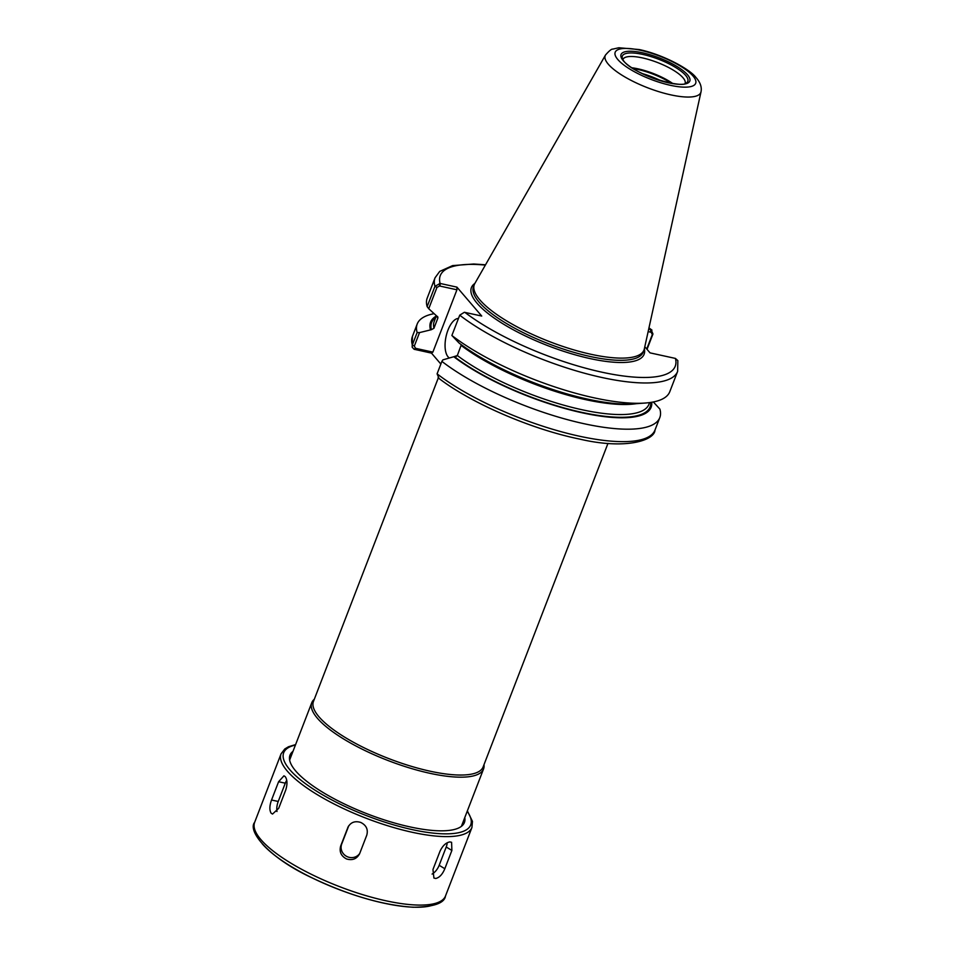 <?xml version="1.0" encoding="UTF-8"?>
<svg xmlns="http://www.w3.org/2000/svg" width="955" height="955" viewBox="0 0 955 955"><rect width="100%" height="100%" fill="white"/><g stroke="black" fill="none" stroke-linecap="round" stroke-linejoin="round"><path stroke-width="1.43" d="M647.036 349.351L652.957 333.999L651.107 329.642L648.696 329.081M648.147 331.624L651.131 332.268L652.337 334.525L646.738 349.005M648.97 327.875L651.967 330.12L651.107 329.642L651.131 332.268M644.804 346.749L650.057 352.873L675.424 358.423L677.847 360.62L677.632 371.388L669.789 391.705A130.011 37.424 -158.9 0 1 645.031 403.046A130.011 37.424 -158.9 0 1 451.882 335.492L459.725 315.174L464.369 312.285L481.726 316.045L456.92 287.133L440.088 283.444L434.967 286.321L427.136 306.627A130.011 37.424 -158.9 0 1 427.207 298.103L435.05 277.786A130.011 37.424 -158.9 0 0 434.967 286.321L436.972 287.407L439.587 285.999L439.563 283.372M419.532 332.603L417.132 332.531L412.333 344.982L412.19 347.226L414.124 349.279L415.532 348.324L414.327 346.08L419.532 332.603L431.374 329.69L433.94 328.269L437.82 318.218L436.662 315.974L428.735 308.74L436.972 287.407M427.136 306.627L428.735 308.74M645.031 403.046L633.917 403.858A118.193 34.022 -158.9 0 1 459.069 343.024L451.882 335.492M653.327 401.96L659.881 409.074A130.011 37.424 -158.9 0 1 659.798 417.61A130.011 37.424 -158.9 0 1 571.448 420.713A130.011 37.424 -158.9 0 1 441.89 361.384L442.905 359.856L453.78 356.728A118.193 34.022 -158.9 0 0 578.993 412.083A118.193 34.022 -158.9 0 0 651.74 402.258M438.942 378.204L437.092 373.847L441.89 361.384M417.132 332.531A130.011 37.424 -158.9 0 1 417.216 323.996A130.011 37.424 -158.9 0 1 433.677 313.741M430.395 329.475A118.193 34.022 -158.9 0 1 436.304 316.033M414.124 349.279L431.469 353.111L440.864 364.07M439.587 285.999L456.932 289.795L432.878 352.12L431.469 353.111M432.878 352.12L415.532 348.324M456.92 287.133L456.932 289.795M457.445 355.188A20.461 9.24 102.3 0 1 455.654 356.931M449.411 357.982A20.461 9.24 102.3 0 1 448.026 356.788A20.461 9.24 102.3 0 1 446.594 334.334A20.461 9.24 102.3 0 1 458.472 318.433M437.509 316.439A115.078 33.127 -158.9 0 0 437.82 318.218L437.903 317.156M461.325 344.719L457.326 355.523L453.78 356.728M483.982 764.716A92.062 26.501 -158.9 0 1 483.54 768.978A92.062 26.501 -158.9 0 1 388.112 760.562A92.062 26.501 -158.9 0 1 311.772 702.689A92.062 26.501 -158.9 0 1 314.302 699.251M633.249 68.569A34.332 9.884 -158.9 0 1 671.341 83.264M632.067 67.805A33.306 9.586 -158.9 0 1 672.726 83.491M622.911 59.556A33.306 9.586 -158.9 0 1 622.947 59.461A33.306 9.586 -158.9 0 1 649.818 59.855A33.306 9.586 -158.9 0 1 683.04 77.797A33.306 9.586 -158.9 0 1 685.093 83.431A33.306 9.586 -158.9 0 1 685.057 83.539M701.006 91.871L644.327 348.909A90.928 26.179 -158.9 0 1 644.004 350.007A90.928 26.179 -158.9 0 1 570.66 348.933A90.928 26.179 -158.9 0 1 479.923 299.942A90.928 26.179 -158.9 0 1 474.325 284.542A90.928 26.179 -158.9 0 1 474.826 283.504L605.506 55.02C609.195 50.818 611.606 48.848 612.752 49.123L618.852 47.75L639.313 49.565C662.758 54.483 689.785 69.058 695.992 77.51C700.302 82.345 701.973 87.132 701.006 91.871A51.236 14.755 -158.9 0 1 660.538 92.193A51.236 14.755 -158.9 0 1 608.371 64.283A51.236 14.755 -158.9 0 1 605.506 55.02M348.706 825.848L347.751 827.663C350.437 822.386 354.759 820.643 360.715 822.422C366.302 825.216 368.32 829.477 366.768 835.207L359.713 853.484C356.979 858.843 352.61 860.682 346.605 858.987C341.078 856.11 339.109 851.764 340.696 845.939L348.181 826.72M359.737 853.412A10.23 9.789 27.5 0 1 341.723 843.969L348.754 825.777M359.713 853.484L359.283 854.427M435.755 878.481L433.928 878.063L432.961 869.504L440.016 851.227C442.631 845.736 445.913 842.632 449.853 841.928L451.596 842.298L451.882 850.439L444.827 868.728C442.463 874.374 439.431 877.621 435.755 878.481M447.191 842.776A10.23 5.169 -58.8 0 1 446.224 847.013L439.169 865.29A10.23 5.169 -58.8 0 1 432.09 874.064M271.136 813.206C269.334 810.174 269.465 805.769 271.542 800.004L278.597 781.727L283.945 775.806L285.247 776.654C287.348 779.758 287.515 784.222 285.736 790.048L278.681 808.324L272.521 814.066L271.136 813.206M276.962 811.523A10.23 4.62 102.3 0 1 278.227 801.472L285.282 783.184A10.23 4.62 102.3 0 1 286.727 780.283M464.775 817.599A93.495 26.919 -158.9 0 1 457.481 828.486A93.495 26.919 -158.9 0 1 375.661 816.967A93.495 26.919 -158.9 0 1 295.728 771.019A93.495 26.919 -158.9 0 1 291.108 764.287A93.495 26.919 -158.9 0 1 293.006 751.322M650.618 332.161L650.606 329.499A125.917 36.254 -158.9 0 0 648.899 328.21M652.337 334.525L652.957 333.999M440.088 286.106L440.088 283.444A125.917 36.254 -158.9 0 1 485.343 265.096M675.424 358.423A125.917 36.254 -158.9 0 1 601.686 372.14A125.917 36.254 -158.9 0 1 464.894 312.369M644.35 348.838A92.563 26.656 -158.9 0 1 548.158 345.794A92.563 26.656 -158.9 0 1 474.862 283.444M677.632 371.388A130.011 37.424 -158.9 0 1 589.283 374.491A130.011 37.424 -158.9 0 1 459.725 315.174M659.798 417.61L654.987 430.06A130.011 37.424 -158.9 0 1 566.637 433.164A130.011 37.424 -158.9 0 1 437.092 373.847M414.327 346.08L412.333 344.982A130.011 37.424 -158.9 0 1 412.417 336.458L417.216 323.996M416.046 348.432L414.625 349.423M607.977 443.371L483.123 766.937A90.928 26.179 -158.9 0 1 409.779 765.85A90.928 26.179 -158.9 0 1 319.042 716.871A90.928 26.179 -158.9 0 1 313.455 701.471L438.309 377.905M650.773 402.413A117.119 33.723 -158.9 0 1 578.097 411.521A117.119 33.723 -158.9 0 1 454.759 356.943M649.591 402.58L648.923 404.311A115.078 33.127 -158.9 0 1 571.711 407.308A115.078 33.127 -158.9 0 1 457.326 355.523M636.233 403.69A115.078 33.127 -158.9 0 1 461.205 345.471M433.94 328.269A115.078 33.127 -158.9 0 1 434.215 321.453L436.351 315.914M431.374 329.69A117.119 33.723 -158.9 0 1 435.767 317.43M642.572 73.678A34.332 9.884 -158.9 0 1 661.003 80.793M685.642 75.385A35.072 10.099 -158.9 0 1 686.681 82.775C683.482 89.794 625.835 72.461 622.218 57.897A35.072 10.099 -158.9 0 1 642.846 54.435A35.072 10.099 -158.9 0 1 685.642 75.385M623.317 60.762A36.851 10.612 -158.9 0 1 642.572 52.8A36.851 10.612 -158.9 0 1 687.54 74.812A36.851 10.612 -158.9 0 1 668.285 82.775A36.851 10.612 -158.9 0 1 623.317 60.762M617.849 59.568A43.13 12.415 -158.9 0 1 640.387 50.245A43.13 12.415 -158.9 0 1 693.02 76.018A43.13 12.415 -158.9 0 1 670.482 85.329A43.13 12.415 -158.9 0 1 617.849 59.568M644.004 350.007L643.157 352.204A90.928 26.179 -158.9 0 1 569.813 351.13A90.928 26.179 -158.9 0 1 479.076 302.138A90.928 26.179 -158.9 0 1 473.477 286.739L474.325 284.542M340.696 845.939L341.723 843.969M444.827 868.728L439.169 865.29M451.882 850.439L446.224 847.013M271.542 800.004L278.227 801.472M278.597 781.727L285.282 783.184M467.198 811.32A100.239 28.865 -158.9 0 1 408.454 828.761A100.239 28.865 -158.9 0 1 289.843 769.73A100.239 28.865 -158.9 0 1 295.429 745.043M467.365 810.879L472.45 821.372L471.925 827.496A102.281 29.45 -158.9 0 1 389.425 826.278A102.281 29.45 -158.9 0 1 287.36 771.163A102.281 29.45 -158.9 0 1 281.068 753.841L284.793 748.959L288.541 746.726L295.596 744.602M471.925 827.496L445.507 895.969A102.281 29.45 -158.9 0 1 363.007 894.751A102.281 29.45 -158.9 0 1 260.942 839.648A102.281 29.45 -158.9 0 1 254.651 822.327L281.068 753.841M438.261 902.38A99.248 28.578 -158.9 0 1 353.434 894.728A99.248 28.578 -158.9 0 1 262.219 843.754M485.522 264.798L473.728 263.998L452.646 265.597L439.706 271.411L435.05 277.786M654.987 430.06C654.641 440.255 626.253 450.02 579.59 439.073C531.255 429.261 470.23 402.855 438.07 377.726M412.19 347.226L412.417 336.458M311.772 702.689L289.628 760.073M483.54 768.978L461.396 826.362M445.507 895.969C444.481 903.203 433.689 906.964 413.133 907.25C382.836 905.209 349.172 895.42 312.142 877.896C268.283 857.614 247.345 830.993 254.651 822.327"/></g></svg>
